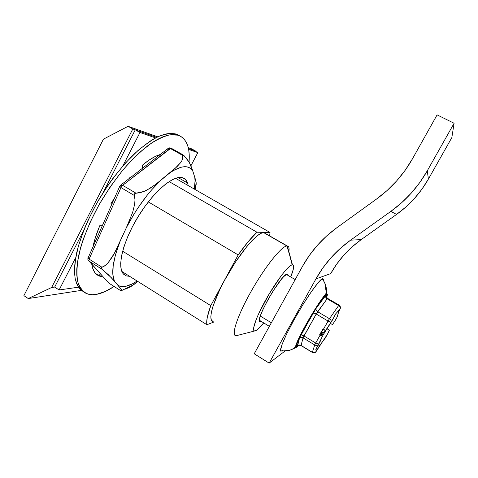 <?xml version="1.0" encoding="UTF-8"?>
<svg xmlns="http://www.w3.org/2000/svg" width="478" height="478" viewBox="0 0 478 478"><rect width="100%" height="100%" fill="white"/><g stroke="black" fill="none" stroke-linecap="round" stroke-linejoin="round"><path stroke-width="0.72" d="M260.964 321.479L260.146 321.7C253.412 323.08 280.915 274.354 287.027 274.109L287.876 274.282L288.18 275.489L287.027 274.109L283.818 276.517L281.56 279.038L273.243 290.732L267.578 300.327L262.93 309.505L260.068 316.741L259.405 320.911L259.918 321.658L260.964 321.479L259.357 320.493L260.964 321.479M286.937 245.991L292.44 264.746C294.46 265.003 293.886 269.078 290.72 276.977L293.265 269.401L293.647 266.688L293.283 265.117L292.16 264.782L290.307 265.732L284.637 271.432L281.022 276.021L268.857 294.484L258.425 314.255L256.077 319.776L253.657 327.806L253.645 330.029L254.427 330.973L255.933 330.627L258.09 329.049L263.719 322.907C260.408 327.018 257.815 329.587 255.933 330.627L254.583 330.997C251.237 330.919 256.519 316.113 266.616 298.35C276.672 280.592 288.467 265.314 292.16 264.782L287.242 245.991C288.891 246.158 289.429 248.04 288.867 251.631C289.417 248.106 288.909 246.23 287.332 245.997L263.623 232.589L286.937 245.991C281.787 245.949 265.23 266.437 251.32 291.042C237.345 315.647 230.79 335.909 236.03 335.765L237.942 335.275L235.941 335.759C230.838 335.687 237.488 315.343 251.44 290.821C265.338 266.294 281.799 245.955 286.937 245.991M287.242 245.991L265.541 233.515M175.528 178.3L270.028 232.469L269.628 235.863L270.028 232.469L256.985 232.224L169.104 181.586L256.985 232.224L248.148 241.713L238.193 254.905C245.196 244.897 251.464 237.333 256.985 232.224L270.028 232.469L175.528 178.3M121.86 271.462L206.902 324.723C206.173 321.061 207.464 314.697 210.786 305.627L122.625 251.195L210.786 305.627L207.315 317.219L206.729 321.521L206.902 324.723L213.893 322.011L206.902 324.723L121.86 271.462M148.329 201.901L238.193 254.905L210.786 305.627L238.193 254.905L148.329 201.901M132.818 128.97L156.682 137.359L132.818 128.97L51.648 287.481L132.818 128.97L128.086 126.306L132.818 128.97M188.44 148.521L195.502 151L188.44 148.521L193.937 150.451L197.832 152.625L190.937 165.758L197.832 152.625L188.613 149.417L197.832 152.625L193.937 150.451L188.44 148.521M54.671 287.075L51.648 287.481L28.268 298.565L81.391 290.373L28.268 298.565L23.9 295.661L28.268 298.565L51.648 287.481L54.671 287.075L83.626 230.575L54.671 287.075L59.111 289.967L75.691 257.69L59.111 289.967L78.494 287.182L59.111 289.967L54.671 287.075M23.9 295.661L103.421 139.17L128.086 126.306L157.764 136.833L128.086 126.306L103.421 139.17L23.9 295.661M188.242 147.642L191.636 148.849L195.502 151L191.636 148.849L188.242 147.642M213.152 321.551L211.348 320.117L210.792 316.974L211.378 312.152L213.116 305.806L219.814 289.554L224.517 280.353L235.552 261.926L247.03 246.26L252.282 240.338L256.907 236.018L260.731 233.419L263.623 232.589C257.702 232.081 240.631 251.775 226.895 276.057C213.086 300.339 207.285 320.971 213.152 321.551M271.343 322.775L260.289 316.042L271.343 322.775M179.017 135.537C186.82 139.17 190.172 147.983 189.067 161.994L189.21 154.908L188.756 150.235L187.806 146.071L186.366 142.468L184.418 139.474L181.969 137.15L176.872 134.348L179.017 135.537L175.581 134.677L171.674 134.611L167.324 135.37L162.556 136.965L157.417 139.421L151.95 142.737L140.269 151.861L128.05 164.079L121.932 171.196L110.083 187.035L99.299 204.309L90.181 222.091L83.202 239.412L80.621 247.61L77.4 262.571L76.773 269.168L76.785 275.083L77.418 280.263L78.655 284.673L80.447 288.294L82.772 291.102L85.574 293.104L88.806 294.305L92.427 294.723L96.389 294.382C92.959 294.98 89.888 294.789 87.175 293.815C82.903 291.652 79.772 287.672 77.777 281.877C76.552 275.047 76.761 266.652 78.404 256.698C81.929 240.864 89.314 222.318 99.639 203.718C106.97 191.457 114.869 180.051 123.348 169.493C131.928 159.718 140.317 151.598 148.521 145.139C156.402 139.779 163.506 136.344 169.821 134.838L177.852 135.143L179.017 135.537M114.105 286.465C107.705 290.749 101.802 293.39 96.389 294.382L105.124 291.55L114.105 286.465M179.519 135.746L176.872 134.348L179.519 135.746M101.497 276.607L99.549 276.111C95.325 274.599 92.726 270.626 91.758 264.185L92.744 268.499L94.817 272.562L97.769 275.268L101.497 276.607L102.017 275.615L101.497 276.607L99.442 275.304L100.284 273.679L99.442 275.304L101.497 276.607M96.574 274.42L99.442 275.304M110.878 203.831L114.595 197.856L110.878 203.831L111.888 203.933L110.878 203.831M128.654 178.975L129.807 177.655L128.654 178.975M93.085 246.17C94.483 239.837 96.711 233.013 99.771 225.7L95.259 238.002L93.085 246.17M142.593 165.006C149.178 159.527 155.081 156.019 160.303 154.478L155.057 156.569L149.028 160.118L142.593 165.006L142.528 168.232L142.593 165.006M83.489 291.753L80.663 289.74L78.314 286.92L76.498 283.287L75.237 278.865L74.58 273.673L74.544 267.746L75.154 261.143L78.338 246.176L84.08 229.434L87.85 220.663L96.956 202.893L107.735 185.637L113.567 177.499L125.72 162.729L137.957 150.546L149.668 141.446L155.153 138.154L160.315 135.716L165.101 134.133L169.481 133.392L175.695 133.948C170.748 133.057 164.856 133.983 158.021 136.714C150.737 140.532 142.934 146.166 134.623 153.605C121.998 165.938 109.343 182.19 98.504 200.216C88.149 218.44 80.561 236.801 76.677 252.737C74.777 262.804 74.275 271.42 75.183 278.566C76.844 284.739 79.647 289.154 83.596 291.813M93.407 244.766L93.939 244.24L93.407 244.766M111.523 202.762L112.372 202.845L111.523 202.762M129.807 178.085L129.807 177.655L129.807 178.085M102.167 225.771L99.771 225.7L102.167 225.771M102.889 193.004L135.268 129.831L156.682 137.359L135.268 129.831L139.988 132.49L155.595 137.921L139.988 132.49L122.721 166.123L139.988 132.49L135.268 129.831L102.889 193.004M187.591 183.008L178.139 177.601L187.591 183.008L185.47 179.435L182.148 177.613L177.696 177.685L172.247 179.746L165.991 183.785L159.168 189.706L152.082 197.3L145.055 206.263L138.417 216.187L132.496 226.602L127.572 237.01L123.874 246.923L121.549 255.879L120.671 263.498L121.221 269.484L123.127 273.655C116.841 266.318 123.342 240.309 138.71 215.703C154.018 191.057 173.669 174.811 182.506 177.702C184.932 178.425 186.623 180.194 187.591 183.008L188.224 185.578L187.591 183.008M194.785 177.326L191.738 167.832L189.27 162.341L186.241 157.967L182.883 154.818L182.871 158.021L182.022 160.417L180.618 162.663L176.872 166.81L155.685 184.377L150.241 188.201L143.932 191.475L140.227 192.67L136.081 193.231L122.661 185.327L170.192 148.401L182.823 155.499L182.022 160.417L180.618 162.663L174.715 168.788L170.108 172.666L174.094 170.168L181.222 167.192L184.299 166.708L187.012 166.888L189.348 167.7L191.29 169.122L192.831 171.118L194.785 177.326L195.03 180.911L194.379 189.109C195.084 184.616 195.221 180.69 194.785 177.326L195.675 180.349L194.785 177.326M195.962 185.339L196.219 183.122L195.675 180.349L196.231 184.329M107.843 282.11L87.898 259.662L88.896 260.994L89.081 259.112L88.896 260.994L101.754 269.108L100.983 267.979L101.975 267.232L89.081 259.112L88.054 257.469L89.081 259.112L120.976 187.597L119.793 186.181L120.976 187.597L134.402 195.526L134.981 199.798L134.688 204.106L132.675 212.334L126.389 227.648L114.511 253.131L108.034 262.876L105.244 265.469L101.975 267.232L89.081 259.112L120.976 187.597L134.402 195.526C135.059 197.85 135.155 200.712 134.688 204.106L132.675 212.334L126.389 227.648L133.948 214.192L138.13 207.661L147.003 195.454L151.574 189.933L160.68 180.397L170.108 172.666C181.425 165.286 188.995 164.767 192.831 171.118L189.27 162.341L183.905 155.481L182.883 154.818L182.823 155.499L170.192 148.401L167.939 148.562L171.022 148.102L122.661 185.327L120.976 187.597L122.661 185.327L120.348 185.404L122.661 185.327L136.081 193.231L134.491 193.835L134.402 195.526L134.491 193.835L135.208 193.363L143.932 191.475L147.236 189.939L155.685 184.377L160.68 180.397C147.881 192.664 136.451 208.414 126.389 227.648L116.327 249.564L112.563 256.59L108.034 262.876C105.955 265.153 103.935 266.605 101.975 267.232L100.983 267.979L101.754 269.108L111.272 277.628L119.823 287.475L121.705 290.499L120.337 290.415L108.631 282.982L88.896 260.994L101.754 269.108L108.518 274.844L114.403 281.148L112.85 274.575L113.19 265.643L115.509 254.702L119.751 242.25C112.826 260.432 111.045 273.404 114.403 281.148L121.185 289.274L121.693 290.54L120.139 290.289M128.492 287.893L134.157 284.35L137.772 281.423L131.456 286.22L125.666 289.076M137.126 281.016L132.46 283.807L125.905 286.274L122.989 286.615L120.372 286.34L118.084 285.42C122.78 287.864 129.126 286.4 137.126 281.016M123.127 273.655L126.258 275.902L129.616 276.314L126.365 275.943L123.127 273.655M120.08 186.103L120.348 185.404L120.08 186.103M167.647 149.244L167.939 148.562L120.826 185.034M119.685 186.42L88.364 257.313M108.631 282.982L120.337 290.415L108.763 283.072M451.841 137.58L454.1 123.252L437.101 114.875L412.598 158.6C403.432 174.763 391.422 188.242 376.568 199.027L336.721 227.815L376.568 199.027L387.114 190.507L396.728 180.839L405.26 170.162L412.598 158.6L437.101 114.875L454.1 123.252L451.841 137.58L428.413 179.065L427.254 170.855L454.1 123.252L427.254 170.855C417.999 187.083 405.864 200.587 390.855 211.378L396.561 214.419C409.712 205.002 420.329 193.214 428.413 179.065L427.254 170.855L419.845 182.459L411.223 193.166L401.514 202.845L390.855 211.378L396.561 214.419L361.219 239.598L350.589 240.153L390.855 211.378L350.589 240.153L361.219 239.598C348.438 248.787 338.269 260.122 330.716 273.595L315.94 278.901C324.514 263.551 336.064 250.639 350.589 240.153L340.288 248.411L331.021 257.696L322.877 267.895L315.94 278.901L330.716 273.595L336.829 263.934L343.999 254.983L352.155 246.839L361.219 239.598L396.561 214.419L405.9 206.974L414.396 198.525L421.937 189.18L428.413 179.065L451.841 137.58M284.757 351.234L269.156 363.125L315.94 278.901L269.156 363.125L284.757 351.234M254.224 353.78L269.156 363.125L254.224 353.78L302.419 266.479L254.224 353.78M302.419 266.479C310.909 251.189 322.339 238.301 336.721 227.815L326.522 236.066L317.35 245.334L309.29 255.515L302.419 266.479M327.496 327.866L332.276 320.314L329.264 325.255L330.979 322.202L328.033 321.043L316.227 314.022L303.978 335.938L315.683 343.043L320.051 335.257L319.549 334.959L322.865 329.043L323.373 329.348L329.462 318.718L317.667 311.716C316.346 310.82 315.803 309.75 316.024 308.507L326.45 294.502L326.277 296.832L327.532 298.338L327.143 298.786C325.871 297.931 325.339 296.898 325.554 295.679L325.924 295.338L326.283 296.838L327.555 298.332L327.143 298.786L338.651 305.532L327.143 298.786L317.667 311.716L329.462 318.718L338.651 305.532C339.906 306.368 340.438 307.378 340.252 308.567L340.157 306.279L339.045 305.06L327.532 298.338L326.277 296.832L326.45 294.502L326.516 294.92L326.45 294.502L325.667 295.374L314.763 310.264L300.967 334.827L299.114 338.705L297.25 346.245L298.212 345.528C297.459 346.544 297.137 346.783 297.25 346.245L297.603 345.797C298.636 344.889 299.79 344.763 301.056 345.433L301.14 345.54M315.737 352.041L319.704 345.463L325.399 337.916L328.243 332.664L329.36 330.184L326.898 328.709L327.388 328.016L327.089 328.553L329.36 330.184L326.898 328.709L322.363 336.339L326.898 328.709L329.36 330.184L327.657 333.877L315.725 352.065C314.703 352.895 313.58 352.985 312.355 352.34L301.056 345.433L312.355 352.34L314.721 344.967L303.046 337.874L301.08 345.576L312.337 352.453M316.908 350.213L315.827 349.555L316.908 350.213L316.508 350.523L316.908 350.213M323.355 280.108C323.397 278.973 323.104 278.525 322.471 278.764L324.813 283.036C326.325 286.555 326.862 290.206 326.42 293.982L326.916 294.024C327.591 293.91 327.49 295.063 326.623 297.471L327.275 294.155L326.42 293.982C321.784 295.177 291.251 348.779 296.157 347.094M296.27 347.207L291.156 349.765L294.938 348.068M298.726 345.313L296.509 347.231C290.923 350.027 321.921 295.41 326.659 294.125L321.461 300.118L315.839 308.471L303.518 329.605L298.911 338.8L296.414 344.967L296.354 347.237L298.726 345.313M327.036 294.012L326.42 293.982C326.862 290.206 326.325 286.555 324.813 283.036L322.345 278.805L323.23 279.015M317.195 347.004L322.375 336.351L319.549 334.959L322.865 329.043L325.637 330.423L326.743 328.894M316.173 351.521L316.508 350.523L315.97 350.159L315.922 349.024L318.3 345.182L318.653 344.13L318.199 344.686C317.141 345.54 315.982 345.636 314.721 344.967L312.355 352.34C313.58 352.985 314.703 352.895 315.725 352.065L316.508 350.523L316.018 350.243M337.838 311.62L339.679 310.12L338.878 310.736L340.115 308.937L338.854 311.405L337.038 317.231L334.767 321.222L332.443 324.598L330.394 323.373L332.443 324.598L334.582 321.509M282.462 350.464L281.118 351.067L280.568 350.266L282.026 344.465L286.776 333.704L294.143 319.657L302.855 304.773L311.363 291.688L318.211 282.6L322.345 278.805C320.971 278.722 312.546 288.156 297.914 313.03C283.072 338.651 278.537 352.567 281.154 351.067L289.584 350.356L293.408 348.599L295.852 346.765M301.044 345.558C297.149 344.74 298.356 346.042 297.609 345.833L299.455 338.275L301.015 334.803L303.978 335.938L303.046 337.874C301.738 337.193 300.548 337.313 299.479 338.245L299.455 338.275C300.519 337.319 301.72 337.187 303.046 337.874L301.056 345.433C299.772 344.757 298.613 344.889 297.579 345.821L299.114 338.705L313.287 312.821L316.227 314.022L303.046 337.874L314.721 344.967L315.683 343.043L303.978 335.938L300.967 334.827L316.024 308.507C315.809 309.768 316.358 310.831 317.667 311.716L316.227 314.022L313.239 312.839L316.131 308.226L325.56 295.655C325.327 296.88 325.859 297.919 327.143 298.786L316.227 314.022L328.033 321.043L323.373 329.348L325.637 330.423L332.276 320.314L335.675 313.873L340.115 308.937L338.854 311.405L337.038 317.231L334.97 320.899M339.069 305.101L340.157 306.279L340.252 308.567C340.438 307.378 339.906 306.368 338.651 305.532L329.462 318.718C330.746 319.579 331.296 320.613 331.117 321.825L330.979 322.202L331.117 321.825C331.296 320.613 330.746 319.579 329.462 318.718L328.033 321.043L330.919 322.232L333.728 317.583M295.87 346.066C296.019 340.515 319.107 300.387 325.303 294.896M326.151 296.103L326.516 294.92L326.151 296.103M325.106 330.232L321.485 335.813L325.028 330.298L324.275 329.85L325.106 330.232M321.102 335.58L322.453 332.539L320.368 334.259L323.188 329.234L320.368 334.259L322.411 332.539L321.102 335.58M321.108 335.562L321.497 335.795L321.108 335.562M321.563 332.132L322.333 332.592L321.563 332.132M338.544 311.047L340.252 308.567C340.175 307.796 340.796 309.212 340.157 306.279L339.069 305.078M337.038 317.231L337.349 316.388M340.115 308.937L340.42 307.169M334.092 316.812L335.675 313.873L337.462 311.931M316.233 350.47L315.922 349.024L316.872 347.446M318.653 344.13L315.683 343.043L314.721 344.967C315.982 345.636 317.141 345.54 318.199 344.686L320.362 341.095L322.375 336.351L320.051 335.257L315.683 343.043L318.653 344.13M259.554 321.335L260.146 321.7M287.332 245.997L292.44 264.746M236.03 335.765L254.583 330.997M259.357 320.242L269.365 326.36M286.334 274.408L295.183 279.594M99.549 276.111L97.476 274.796M177.852 135.143L175.695 133.948M123.635 274.229L126.365 275.943M195.132 189.539L196.159 182.596M121.693 290.54L133.487 284.846M168.358 148.216C168.585 147.798 169.475 147.762 171.022 148.102L183.038 154.854M87.898 259.662L87.904 257.803M322.471 278.764L324.801 283L326.157 291.795L325.721 294.496M322.411 332.539L321.604 332.055M332.909 319.226L328.84 325.936M316.257 350.488L315.725 352.065C314.823 352.961 313.699 353.099 312.361 352.471M320.666 340.479L317.643 346.347"/></g></svg>
